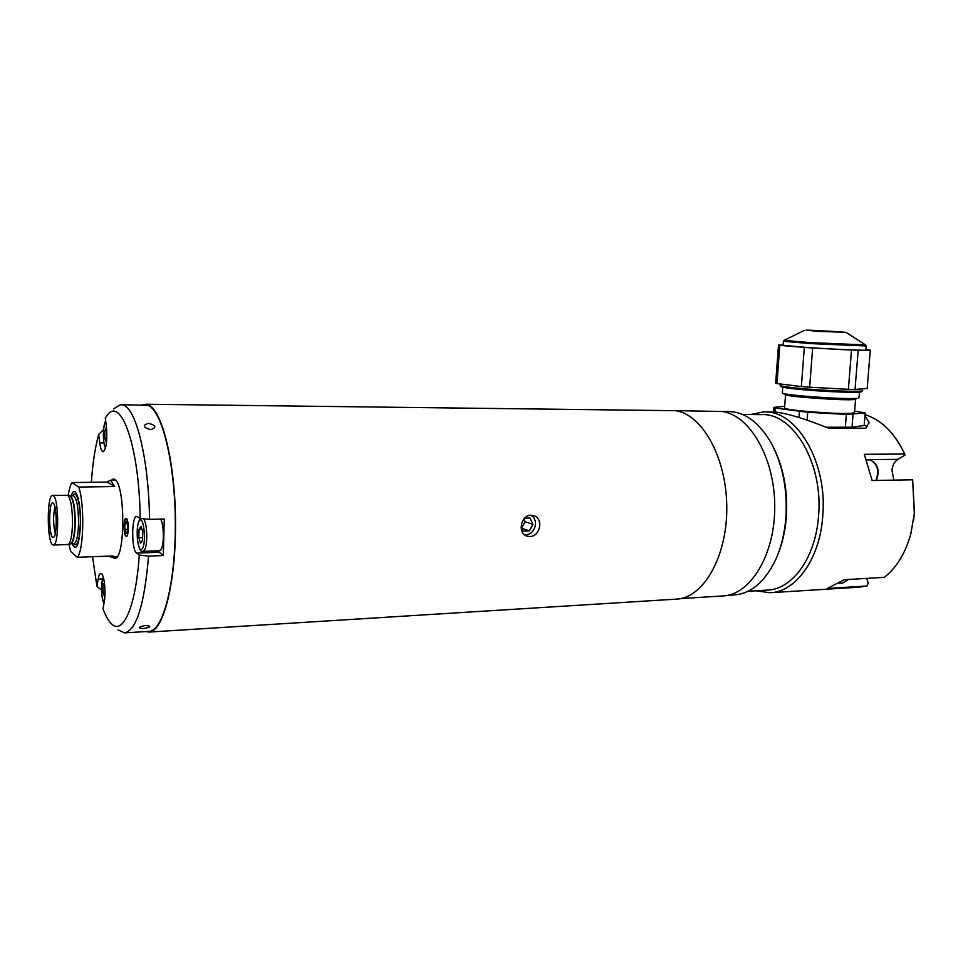 <?xml version="1.0" encoding="UTF-8"?>
<svg xmlns="http://www.w3.org/2000/svg" width="963" height="963" viewBox="0 0 963 963"><rect width="100%" height="100%" fill="white"/><g stroke="black" fill="none" stroke-linecap="round" stroke-linejoin="round"><path stroke-width="1.44" d="M78.689 487.061L114.609 486.532L110.986 480.826L109.686 480.465L107.278 482.078L71.972 482.559L78.689 487.061C84.78 503.3 83.793 551.065 77.281 557.288L113.032 555.952L111.01 557.108L108.891 556.108M72.044 543.722C76.438 551.98 79.255 545.479 80.519 524.233C81.181 501.229 75.018 482.872 71.322 495.764M53.362 545.046L52.459 544.661C46.814 540.7 46.922 494.573 52.592 495.391L53.35 495.656C59.08 498.533 59.092 546.202 53.362 545.046L68.192 544.504C70.648 542.843 72.081 535.958 72.49 523.872C72.454 508.572 70.913 499.075 67.879 495.403L52.664 495.391M52.592 537.258C48.391 534.345 48.896 499.701 53.109 503.035L53.206 503.107C56.937 505.033 57.323 535.621 53.639 537.342L52.592 537.258M54.903 506.911C53.049 515.783 53.182 524.618 55.288 533.406M107.278 482.078L114.609 486.532M77.281 557.288L70.636 551.438L68.939 544.288M68.204 495.367C69.167 489.204 70.419 484.943 71.972 482.559M142.055 404.881L147.724 404.677C161.892 408.842 175.278 461.963 175.531 522.596C175.928 583.265 163.108 632.258 148.976 632.065L145.882 631.559M145.63 404.231L675.605 410.695C702.376 414.415 726.752 458.051 726.788 507.645C727.113 557.252 703.062 598.264 676.315 599.13L148.976 632.065M530.89 515.241C520.839 515.012 517.396 533.297 526.677 536.066L529.71 536.523C540.183 536.764 543.926 518.539 533.731 515.674L530.89 515.241M521.392 528.193L529.301 530.878L522.74 531.095L521.103 527.58M524.534 518.214L530.023 518.046L532.936 524.366L525.112 521.741L523.848 518.997M529.301 530.878L532.936 524.366M521.525 528.181L525.112 521.741M524.498 534.838C530.697 534.766 534.369 531.239 535.512 524.281C535.597 520.176 534.104 517.167 531.046 515.241M864.955 415.944L869.011 422.312L865.966 428.222L828.144 428.041C805.513 418.905 787.878 413.572 775.227 412.032L765.224 411.923M750.394 414.535L763.611 411.911C796.208 409.54 827.903 461.999 822.715 516.541C819.754 559.214 795.691 592.076 770.051 592.726L755.991 590.788M770.051 592.726L859.237 587.177L866.905 585.998L827.229 588.453L844.322 579.69L884.335 577.343C896.673 567.604 905.533 553.027 910.89 533.622L914.332 513.616L912.659 479.791L914.417 513.11L913.538 520.574M893.845 480.116L891.991 470.281C892.532 465.189 894.495 461.542 897.841 459.351L904.943 455.138L904.714 454.055L864.305 454.295L872.117 480.501L912.659 479.791M904.714 454.055C894.771 433.001 881.554 419.88 865.051 414.692M742.473 414.451L761.276 414.644C792.874 412.333 823.534 463.263 818.526 516.156C815.661 557.553 792.368 589.476 767.499 590.09L748.01 591.282M774.408 449.312C783.942 469.487 787.915 492.105 786.326 517.167C785.242 530.866 782.401 543.337 777.803 554.592M721.781 411.43L727.932 411.502C744.832 411.67 759.386 422.408 771.604 443.726C782.823 465.201 787.578 489.866 785.88 517.721C784.652 533.225 781.27 547.153 775.745 559.491C765.043 581.76 751.212 593.581 734.275 594.953L727.414 595.375M784.676 406.314L773.879 407.397L775.155 408.023L807.716 412.296L846.369 414.427L865.195 412.958L864.184 425.429L867.591 426.428M866.905 585.998L868.205 583.289L866.784 578.366M866.122 346.018L865.797 350.014C867.531 350.737 836.233 349.449 810.076 347.703L783.112 345.308L783.413 341.287M831.659 331.344L806.801 330.189L831.659 331.344M780.138 385.356L780.247 385.561C782.185 386.512 791.068 387.656 806.922 388.992C831.96 391.074 862.306 391.989 862.487 390.701L862.667 388.835M862.451 390.737L861.271 391.724C861.066 392.988 831.563 392.11 807.223 390.075C791.815 388.763 783.16 387.644 781.27 386.717L781.149 386.584M865.833 349.665L870.287 350.183L867.182 388.462L855.036 389.449L858.177 350.303L851.509 350.063L848.379 389.317L809.642 387.21L812.652 347.992L804.334 347.438L801.36 386.548L776.972 383.575L779.801 345.356L804.334 347.438M809.642 387.21L801.36 386.548M783.136 345.091L778.501 345.091L775.684 383.081L776.972 383.575M858.177 350.303L870.287 350.183M855.036 389.449L848.379 389.317M812.652 347.992L851.509 350.063M779.801 345.356L778.501 345.091M784.568 407.855L784.556 407.927C782.775 410.202 842.324 414.8 852.7 413.139L854.506 412.513L855.553 399.392M782.365 392.82L782.69 393.157C785.411 395.408 846.633 399.693 857.142 398.321L854.699 399.501C844.816 400.813 787.59 396.792 784.953 394.637L784.676 394.469M858.9 397.996L859.55 392.11M865.195 412.958L854.614 411.093M773.879 407.397L773.542 412.02M774.866 412.032L775.155 408.023M864.184 425.429L852.002 427.247L853.025 414.499M846.369 414.427L845.345 427.211L852.002 427.247M845.345 427.211L825.785 427.259M807.09 420.422L807.716 412.296M799.459 411.55L799.001 417.497M675.147 410.623L722.262 411.502C749.768 415.185 774.734 457.858 774.746 506.333C775.059 554.832 750.394 594.99 722.912 595.941L680.685 598.577M157.402 550.824L163.313 555.567L164.288 519.009L149.494 519.394L140.165 518.371L136.746 516.433C131.437 515.819 131.329 550.066 136.626 553.087L139.262 555.037C135.903 607.075 122.734 636.074 111.251 623.567L110.685 622.977C107.94 619.979 105.376 615.261 103.005 608.821L104.281 601.562C106.026 592.546 104.341 575.645 101.56 573.755L100.778 573.442C99.683 573.599 98.804 575.501 98.154 579.148L96.914 586.371L101.548 590.114M113.598 408.902L120.531 404.641L123.288 405.098C136.289 408.553 148.928 460.037 149.494 519.394M121.29 404.641L147.712 405.363C161.784 409.54 175.085 462.348 175.326 522.596C175.723 582.868 162.988 631.559 148.94 631.367L124.54 632.884L118.04 629.898M139.262 555.037L148.555 556.133C144.402 604.788 136.397 630.368 124.54 632.884M110.877 480.453L113.189 479.032L114.537 479.393C125.503 483.414 125.503 560.297 114.561 558.371L112.093 557.071M163.313 555.567L148.555 556.133M140.165 518.371C139.442 446.94 120.953 395.336 107.11 415.426L105.292 418.002L106.387 426.609C107.435 440.476 106.363 448.854 103.173 451.755C101.669 451.563 100.525 448.614 99.755 442.896L98.695 434.397C95.132 447.314 92.689 463.275 91.353 482.294M150.71 429.679C156.897 427.476 156.15 425.357 148.483 423.323C142.295 425.297 143.042 427.416 150.71 429.679C143.054 427.416 142.307 425.297 148.471 423.323C156.15 425.357 156.897 427.476 150.71 429.679M143.282 628.562C150.914 627.238 151.733 626.203 145.714 625.432C138.07 627.021 137.264 628.069 143.282 628.562C137.264 628.069 138.07 627.033 145.714 625.432C151.733 626.191 150.926 627.238 143.282 628.562M126.37 518.467C123.637 516.228 123.204 534.658 125.948 536.198C128.705 538.63 129.15 519.888 126.37 518.467M92.544 556.71L96.914 586.371M103.595 429.582L98.695 434.397M104.642 584.83L103.149 584.902L102.981 592.558L104.811 597.18M103.149 584.902L104.425 582.928M104.991 592.45L102.981 592.558M143.463 518.732C147.303 522.078 147.953 545.865 144.318 550.379L142.993 551.342L159.485 550.752L160.857 549.777C164.336 545.612 164.131 524.197 160.568 519.105M142.584 537.643L138.828 537.751L140.562 543.276L142.512 540.327L142.729 531.805L140.983 526.304L139.045 529.313L141.91 529.229M138.828 537.751L139.045 529.313M106.773 430.774L104.919 430.762L104.907 438.61L106.496 442.607M106.809 438.622L104.907 438.61M104.919 430.762L106.448 427.03M126.37 518.684L125.058 519.623C123.685 524.871 123.782 530.047 125.346 535.151L125.96 535.982C128.633 538.353 129.078 520.068 126.37 518.684M127.525 525.148L126.309 521.2L124.961 523.391L124.805 529.518L126.021 533.478L127.381 531.311L127.525 525.148M127.429 529.433L124.805 529.518M126.972 523.342L124.961 523.391M73.573 543.674C77.221 547.622 79.484 541.001 80.35 523.812C80.868 505.057 76.294 488.41 72.851 495.74M74.067 543.65L74.055 543.662C76.583 542.638 78.111 535.946 78.557 523.583C78.424 506.899 76.655 497.606 73.236 495.728L70.046 495.789M70.552 543.806L70.744 543.77C73.308 542.747 74.813 536.042 75.258 523.679C75.126 506.959 73.369 497.666 69.974 495.789L67.398 495.163M74.055 543.662L70.684 543.77C73.08 542.145 74.488 535.452 74.897 523.691C74.801 507.706 73.14 498.401 69.914 495.776L69.914 495.776M866.447 459.616L897.841 459.351M839.242 583.277L842.649 583.072L848.054 579.473M865.508 344.935L866.134 345.982L810.389 343.586L783.413 341.311L784.075 340.348L810.665 342.623L865.508 344.935L846.73 332.765M845.249 332.271L818.309 331.416L806.067 330.104M832.008 331.356C808.824 329.984 794.451 329.623 818.815 331.055C842.998 332.5 856.276 332.777 832.008 331.356M876.041 480.429C879.46 470.426 877.462 463.624 870.046 460.025L870.215 460.037C877.919 463.612 879.989 470.413 876.426 480.417M102.535 578.956L98.154 579.148M158.606 552.293L136.626 553.087M103.98 442.896L99.755 442.896M103.33 577.379C102.319 579.172 101.729 582.519 101.584 587.394C101.572 594.917 102.379 600.105 104.028 602.97M142.283 548.693C146.713 542.867 143.463 513.496 139.262 520.983C134.964 526.942 138.046 555.663 142.283 548.693M105.761 421.662C103.161 423.792 102.584 440.705 104.907 446.351L105.593 447.723M111.01 557.108L116.92 556.891M70.684 543.77L68.192 544.504M109.83 480.465L115.692 480.393M868.951 423.154L869.011 422.312M842.649 583.072L848.403 579.449M804.31 330.417L784.075 340.348M780.235 383.972L780.126 385.429M781.27 386.717L780.247 385.561M782.353 392.892L782.775 387.21M784.953 394.637L782.69 393.157M784.556 407.927L785.543 394.854M866.568 459.941L868.819 459.929M103.968 603.356C102.343 600.202 101.536 594.857 101.548 587.322L103.222 577.042M141.055 518.467L139.551 519.888M139.442 520.068C137.372 523.932 136.734 530.878 137.516 540.905C139.214 549.283 141.043 552.762 142.993 551.342M105.689 421.132C103.414 423.624 102.259 439.802 104.943 446.856M104.991 446.964L105.497 448.084M125.575 535.548L125.912 536.174M125.298 519.141L125.611 518.527"/></g></svg>
